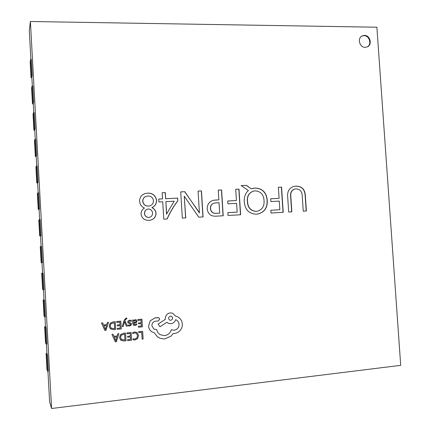 <?xml version="1.0" encoding="UTF-8"?>
<svg xmlns="http://www.w3.org/2000/svg" width="430" height="430" viewBox="0 0 430 430"><rect width="100%" height="100%" fill="white"/><g stroke="black" fill="none" stroke-linecap="round" stroke-linejoin="round"><path stroke-width="0.64" d="M364.404 35.378L361.92 36.023C357.067 38.485 359.743 47.606 365.242 47.354L367.58 46.773C372.552 44.43 369.972 35.158 364.404 35.378M367.354 46.891C372.074 44.344 369.392 35.421 363.963 35.636L361.7 36.158M126.764 318.055L126.141 318.033L124.291 319.985L122.168 326.574L123.173 326.483L124.517 321.721L126.35 326.166L127.43 326.069L124.963 320.769L125.329 319.726L126.264 318.856L126.812 318.915L126.764 318.055L126.135 318.028L124.286 319.979L122.168 326.574M133.542 319.947L132.585 320.038L132.795 323.58L133.569 325.247L134.88 325.478L136.719 324.784L136.665 323.849L134.918 324.682L134.235 324.559L133.746 323.446L136.208 322.731L137.041 321.312L136.326 319.856L135.224 319.662L133.59 320.801L133.542 319.947L132.574 320.033L132.784 323.575L133.563 325.241M136.326 319.856L135.213 319.657L133.579 320.796M137.853 319.538L137.912 320.42L141.013 320.124L141.153 322.704L138.444 322.962L138.503 323.849L141.217 323.586L141.362 326.048L138.422 326.327L138.476 327.208L142.389 326.838L141.938 319.157L137.853 319.538L137.912 320.42M141.207 323.591L141.352 326.042L138.422 326.327M137.03 332.476L134.751 331.992L132.66 332.643L132.725 333.605L134.665 332.895L136.364 333.271L137.53 335.626L136.869 338.023L134.843 339.087L133.02 338.813L133.085 339.856L134.918 339.996L137.643 338.577L138.567 335.47L137.03 332.476L134.746 331.987L132.66 332.643M288.68 212.006L287.702 197.16C287.095 191.441 289.25 187.835 294.174 186.34L296.071 186.115C301.935 186.217 305.031 189.469 305.37 195.876L306.38 210.996L303.257 211.173L302.252 196.107C302.139 191.538 300.043 189.13 295.964 188.877L294.953 188.99C291.707 190.103 290.331 192.592 290.825 196.451L291.841 211.829L288.68 212.006M255.103 188.05C262.418 188.383 266.471 192.436 267.256 200.197C267.67 207.873 264.385 212.501 257.409 214.075L256.393 214.172C249.11 213.855 245.078 209.797 244.304 202.003C243.955 198.3 244.804 194.983 246.863 192.059L248.389 190.479L241.165 185.577L246.374 185.341L251.238 188.808L254.942 188.087C262.252 188.421 266.299 192.468 267.089 200.229L267.256 200.197M215.677 200.031L218.859 199.869L218.246 190.103L221.574 189.947L223.202 215.763L216.166 216.166C210.969 216.5 207.98 214.07 207.19 208.873C207.206 204.282 209.356 201.412 213.656 200.251L218.859 199.869M167.146 218.977L163.766 219.171L162.717 201.772L158.912 201.966L158.734 199.063L162.54 198.875L162.174 192.758L165.335 192.608L165.7 198.719L177.649 198.123L177.816 200.853C173.58 206.432 170.022 212.474 167.146 218.977M51.595 408.5L400.706 365.339L376.89 27.219L30.401 21.5L51.595 408.5L49.606 401.797L47.934 371.267M147.683 193.118C152.757 193.07 155.725 195.516 156.59 200.466C156.536 203.82 154.994 206.212 151.967 207.636C154.343 208.76 155.714 210.614 156.074 213.189C155.88 217.096 153.854 219.445 149.989 220.235L148.984 220.343C144.534 220.445 141.878 218.338 141.029 214.016C141.072 211.404 142.217 209.41 144.448 208.034C141.545 206.749 139.944 204.508 139.632 201.315C139.578 197.574 141.271 195.032 144.716 193.683L147.587 193.156C152.655 193.102 155.622 195.553 156.488 200.493L156.59 200.466M182.315 218.107L180.713 191.882L184.782 191.689L199.434 212.979L198.074 191.06L201.46 190.899L203.073 216.919L198.762 217.166L184.25 196.193L185.749 217.913L182.315 218.107M228.034 215.484L227.852 212.656L237.166 212.13L236.607 203.363L227.9 203.82L227.723 200.993L236.43 200.541L235.715 189.281L238.999 189.125L240.633 214.763L228.034 215.484M271.018 213.022L270.841 210.238L279.844 209.732L279.28 201.106L270.857 201.552L270.68 198.773L279.097 198.338L278.371 187.26L281.553 187.109L283.209 212.323L271.018 213.022M142.131 339.13L143.109 339.028L142.658 331.342L138.648 331.729L138.702 332.61L141.728 332.315L142.131 339.13L141.723 332.315M127.006 332.885L127.054 333.766L130.188 333.46L130.333 336.05L127.597 336.325L127.656 337.217L130.392 336.943L130.526 339.41L127.576 339.705L127.635 340.603L131.575 340.205L131.123 332.481L127.006 332.885L127.065 333.771M125.565 333.03L123.448 333.234L120.524 334.615L119.529 337.62L120.862 340.259L123.824 340.99L126.017 340.77L125.565 333.03L123.453 333.239L120.534 334.621L119.54 337.625L120.733 340.162M113.036 334.271L111.934 334.379L115.321 341.85L116.396 341.748L118.884 333.691L117.782 333.804L117.164 335.997L113.95 336.319L113.036 334.271L111.924 334.373L115.321 341.85M118.884 333.691L117.777 333.798L117.153 335.991L113.945 336.314M131.344 321.339L131.295 320.35L129.795 320.167L128.231 320.753L127.688 322.005L128.059 322.882L130.247 323.833L130.532 324.36L129.532 325.198L128.119 324.935L128.178 325.875L129.494 325.999L130.978 325.413L131.521 324.182L131.198 323.338L128.989 322.349L128.672 321.823L129.758 320.968L131.349 321.344M130.242 323.828L130.543 324.365L130.274 324.924M120.819 321.151L116.67 321.533L116.718 322.419L119.873 322.124L120.018 324.725L117.266 324.989L117.315 325.875L120.078 325.617L120.212 328.09L117.239 328.38L117.299 329.278L121.265 328.891L120.819 321.151L116.67 321.533L116.729 322.425M115.219 321.678L113.085 321.871L110.144 323.247L109.139 326.252L110.478 328.902L113.461 329.649L115.67 329.434L115.219 321.678L113.095 321.877L110.15 323.252L109.15 326.257L110.397 328.842M102.603 322.865L101.485 322.968L104.898 330.476L105.979 330.374L108.489 322.312L107.376 322.414L106.753 324.607L103.517 324.919L102.603 322.865L101.491 322.973L104.898 330.476M154.284 332.782L157.418 336.792L160.067 338.249L163.352 338.921L164.808 338.878L171.022 336.115L173.193 333.503L174.413 333.492C176.735 333.223 178.692 332.159 180.283 330.294C181.782 328.439 182.476 326.311 182.368 323.914L181.611 320.839L179.815 318.264L177.3 316.598L175.467 316.071L172.683 313.228L170.248 312.873C167.066 313.491 165.416 315.453 165.297 318.77L165.33 319.313L158.149 324.032L159.976 326.757L166.845 322.274L168.211 323.258L170.909 323.731C173.311 323.328 174.886 321.984 175.639 319.689L175.951 319.818C177.789 320.667 178.837 322.177 179.079 324.344C178.971 327.644 177.332 329.616 174.161 330.256L171.323 329.724C170.323 333.078 168.071 335.045 164.561 335.631L160.272 334.712C158.374 333.594 157.192 331.885 156.724 329.59L153.94 329.138L151.881 325.795C151.93 323.333 153.128 321.796 155.472 321.183L158.186 320.979L159.734 319.141L158.799 317.754L158.084 317.603L154.945 317.899L150.231 320.801L148.56 326.166C148.85 328.73 150.049 330.654 152.15 331.944L154.284 332.782L157.407 336.787L158.337 337.41M175.951 319.818L175.94 319.812C177.778 320.662 178.821 322.172 179.068 324.338C178.955 327.638 177.316 329.611 174.15 330.251L171.312 329.719C170.312 333.073 168.06 335.04 164.55 335.626L160.277 334.717M172.672 313.228L170.258 312.873C167.076 313.491 165.426 315.459 165.308 318.775L165.34 319.318L158.154 324.037L159.976 326.757M46.445 344.048L46.961 353.449L47.536 354.879L48.429 371.214L47.596 371.305L46.988 369.58L46.112 353.46L46.703 354.965L47.596 371.305M44.962 316.894L45.494 326.628L46.048 327.703L46.94 344L46.112 344.081L45.521 342.726L44.645 326.644L45.22 327.778L46.112 344.081M43.478 289.804L44.032 299.866L44.569 300.591L45.456 316.851L44.623 316.926L44.059 315.937L43.183 299.898L43.736 300.661L44.623 316.926M42 262.784L42.57 273.168L41.726 273.211L42.597 289.213L43.145 289.831L43.973 289.766L43.086 273.55L42.57 273.168M40.533 235.898L41.022 235.796L40.141 219.655L38.818 220.026L39.689 235.957L40.533 235.903L41.113 246.535L40.27 246.589L41.14 262.553L42.495 262.746L41.613 246.567L41.113 246.535M39.549 208.905L38.721 208.948L37.84 192.844L38.673 192.807L39.549 208.905L39.082 209.356L39.646 219.682M38.082 182.083L37.254 182.116L36.378 166.05L37.206 166.023L38.082 182.083L37.63 182.874L38.179 192.828M36.62 155.327L35.792 155.354L34.916 139.32L35.744 139.299L36.62 155.327L36.19 156.455L36.711 166.039M35.158 128.629L34.33 128.651L33.459 112.66L34.287 112.644L35.158 128.629L34.749 130.102L35.249 139.315M33.701 102.001L32.873 102.012L32.003 86.059L32.831 86.054L33.701 102.001L33.309 103.807L33.793 112.655M32.25 75.433L31.422 75.438L30.552 59.523L31.379 59.523L32.25 75.433L31.874 77.577L32.336 86.054M30.401 21.5L29.294 30.422L30.89 59.523M156.488 200.493C156.434 203.847 154.891 206.239 151.865 207.663L151.967 207.636M151.865 207.663C154.241 208.786 155.612 210.635 155.972 213.21L156.074 213.189M155.972 213.21C155.784 217.091 153.779 219.429 149.946 220.241M144.663 193.704L147.587 193.156M147.554 209.114L147.506 209.125C145.474 209.835 144.453 211.28 144.448 213.468C144.786 216.01 146.216 217.338 148.726 217.446L149.334 217.37M146.098 196.354L146.055 196.37C143.808 197.246 142.706 198.907 142.76 201.353C143.303 204.503 145.168 206.083 148.361 206.094L149.672 205.895M148.463 206.067L149.715 205.884C152.188 205.099 153.419 203.406 153.419 200.794C152.962 197.585 151.113 195.994 147.861 196.032L146.152 196.338C143.9 197.214 142.803 198.88 142.857 201.326C143.4 204.476 145.265 206.056 148.463 206.067L148.361 206.094M148.828 217.424L149.377 217.36C151.532 216.747 152.591 215.301 152.548 213.011C152.209 210.496 150.801 209.157 148.323 209.001L147.603 209.098C145.571 209.808 144.55 211.259 144.544 213.447C144.883 215.994 146.313 217.317 148.828 217.424L148.726 217.446M158.74 199.09L162.54 198.875M162.174 192.791L165.335 192.608M165.222 192.645L165.7 198.719M165.593 198.746L177.649 198.123M177.531 198.155L177.816 200.853M177.697 200.885C173.467 206.454 169.915 212.49 167.039 218.983M165.878 201.611L166.523 214.167L174.188 201.192L165.878 201.611L166.636 214.145M180.718 191.909L184.782 191.689M184.658 191.726L198.483 211.323M198.354 211.345L199.434 212.979M198.079 191.087L201.46 190.899M201.326 190.936L202.939 216.924M185.626 217.919L184.25 196.193M218.246 190.135L221.574 189.947M221.434 189.985L223.057 215.774M213.576 200.267L215.537 200.063M214.704 203.03L214.645 203.041C211.727 203.653 210.318 205.497 210.41 208.582C210.893 212.033 212.866 213.613 216.328 213.318L219.687 213.113L219.037 202.707L214.78 203.014C211.866 203.626 210.453 205.47 210.544 208.555C211.033 212.011 213.006 213.592 216.467 213.296L219.687 213.113M227.857 212.667L237.166 212.13M227.723 201.014L236.43 200.541M235.715 189.307L238.999 189.125M238.844 189.157L240.477 214.774M267.089 200.229C267.508 207.851 264.256 212.468 257.333 214.086M241.208 185.609L246.374 185.341M246.213 185.378L251.238 188.808M252.603 188.394L254.942 188.087M253.635 191.054L253.56 191.071C248.948 192.683 246.895 196.15 247.39 201.487C247.664 207.663 250.609 210.963 256.226 211.383L257.054 211.302M256.393 211.361L257.129 211.291C262.133 209.845 264.445 206.298 264.058 200.643C263.676 194.661 260.747 191.393 255.275 190.845L253.721 191.038C249.11 192.645 247.051 196.123 247.551 201.46C247.825 207.642 250.771 210.942 256.393 211.361L256.226 211.383M270.841 210.249L279.844 209.732M270.68 198.789L279.097 198.338M278.377 187.286L281.553 187.109M281.37 187.147L283.026 212.334M294.072 186.357L296.071 186.115M295.883 186.152C301.742 186.254 304.843 189.506 305.182 195.908L305.37 195.876M305.182 195.908L306.187 211.006M294.856 189.012L294.765 189.028C291.524 190.135 290.148 192.624 290.637 196.483L290.825 196.451M290.637 196.483L291.653 211.839M30.552 59.523L30.181 61.99L31.041 77.696L31.879 77.69M31.422 75.438L31.041 77.696M32.003 86.059L31.61 88.177L32.47 103.915L33.314 103.904M32.873 102.012L32.47 103.915M33.459 112.66L33.045 114.418L33.911 130.199L34.749 130.177M34.33 128.651L33.911 130.199M34.916 139.32L34.486 140.728L35.351 156.541L36.19 156.515M35.792 155.354L35.351 156.541M36.378 166.05L35.926 167.098L36.792 182.949L37.636 182.917M37.254 182.116L36.792 182.949M37.84 192.844L37.372 193.532L38.238 209.421L39.082 209.378M38.721 208.948L38.238 209.421M39.307 219.698L40.194 235.844L41.022 235.796M40.194 235.844L39.689 235.957M41.613 246.567L40.78 246.621L41.667 262.805M40.78 246.621L40.27 246.589M43.086 273.55L42.258 273.609L43.145 289.831M42.258 273.609L41.726 273.211M44.569 300.591L43.736 300.661M44.027 299.823L43.183 299.898M46.048 327.703L45.22 327.778M45.489 326.569L44.645 326.644M47.536 354.879L46.703 354.965M46.956 353.374L46.112 353.46M142.658 331.342L138.659 331.734L138.713 332.616M132.671 332.648L132.725 333.605M136.364 333.271L137.541 335.631L136.88 338.028L134.853 339.098L133.02 338.813L133.09 339.861M130.188 333.46L130.344 336.056L127.597 336.325M127.608 336.33L127.656 337.217M130.392 336.943L130.537 339.415L127.576 339.705M127.586 339.716L127.635 340.603M131.123 332.481L127.011 332.89M121.47 339.528L124.963 339.974L124.625 334.013L121.276 335.158L120.583 337.496L121.556 339.592L124.974 339.979L124.619 334.013M116.901 336.905L114.305 337.168L115.815 340.807L116.901 336.905M115.81 340.802L116.89 336.905M141.013 320.124L141.153 322.704M141.164 322.71L138.444 322.962M138.455 322.968L138.503 323.849M138.433 326.332L138.487 327.214M141.938 319.157L137.863 319.544M136.665 323.849L134.923 324.688L134.241 324.559M133.703 322.704L135.858 321.984L136.079 321.269L135.762 320.651L135.02 320.474L134.015 321.022L133.703 322.71L135.864 321.989L136.068 321.264L135.665 320.587M131.3 320.355L129.806 320.173L128.242 320.758L127.694 322.011L128.291 323.059M130.279 324.929L129.537 325.204L128.119 324.935M128.129 324.94L128.183 325.881M130.913 323.107L128.995 322.349M124.544 321.721L124.678 322.156M124.689 322.161L126.361 326.176M119.873 322.124L120.024 324.731L117.266 324.989M117.272 324.994L117.325 325.881M120.078 325.617L120.223 328.095L117.239 328.38M117.25 328.386L117.299 329.278M111.123 328.197L114.611 328.633L114.272 322.656L110.897 323.79L110.198 326.128L111.177 328.235L114.617 328.638L114.267 322.656M108.489 322.312L107.382 322.419L106.758 324.618L103.522 324.924M106.489 325.526L103.883 325.773L105.393 329.434L106.489 325.526L105.42 329.428M158.788 317.748L154.956 317.904L150.242 320.807L148.57 326.171C148.861 328.735 150.054 330.659 152.161 331.949L152.15 331.944M177.3 316.598L175.472 316.077M166.845 322.274L168.211 323.258M156.724 329.59L153.94 329.138M170.506 316.109C168.28 317.141 168.028 318.49 169.748 320.151L170.758 320.323C172.984 319.28 173.22 317.926 171.468 316.26L170.506 316.109M169.743 320.151L170.748 320.318C172.973 319.275 173.209 317.926 171.463 316.26L171.468 316.26"/></g></svg>

